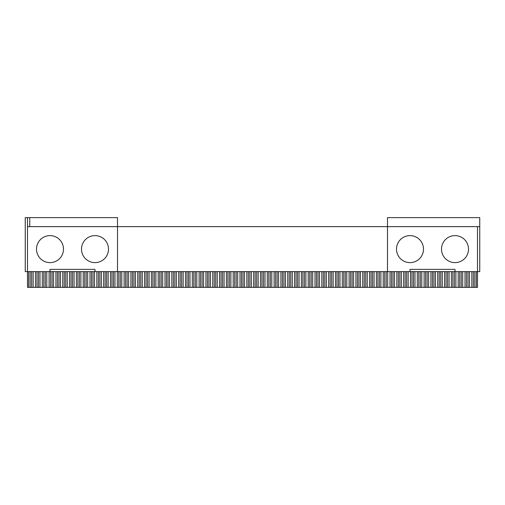 <?xml version="1.0" encoding="UTF-8"?>
<svg xmlns="http://www.w3.org/2000/svg" width="505" height="505" viewBox="0 0 505 505"><rect width="100%" height="100%" fill="white"/><g stroke="black" fill="none" stroke-linecap="round" stroke-linejoin="round"><path stroke-width="0.76" d="M27.497 226.625L387.499 226.625L387.499 271.627L117.501 271.627L117.501 217.623L25.25 217.623L25.25 271.627L27.497 271.627L27.497 217.623M477.503 226.625L387.499 226.625L387.499 217.623L479.75 217.623L479.75 226.625L477.503 226.625L477.503 271.627L454.999 271.627L454.999 269.373L409.997 269.373L409.997 271.627L387.499 271.627M29.751 226.625L29.751 217.623M28.659 271.627L28.659 287.377L27.497 287.377L27.497 271.627L117.501 271.627M50.001 271.627L50.001 269.373L95.003 269.373L95.003 271.627M476.341 271.627L476.341 287.377L477.503 287.377L477.503 271.627L479.75 271.627L479.75 226.625M454.999 271.627L409.997 271.627M63.497 249.123A13.502 13.502 0 0 0 43.247 237.432A13.502 13.502 0 0 0 43.247 260.814A13.502 13.502 0 0 0 63.497 249.123M108.499 249.123A13.502 13.502 0 0 0 88.249 237.432A13.502 13.502 0 0 0 88.249 260.814A13.502 13.502 0 0 0 108.499 249.123M468.501 249.123A13.502 13.502 0 0 0 448.251 237.432A13.502 13.502 0 0 0 448.251 260.814A13.502 13.502 0 0 0 468.501 249.123M423.499 249.123A13.502 13.502 0 0 0 403.249 237.432A13.502 13.502 0 0 0 403.249 260.814A13.502 13.502 0 0 0 423.499 249.123M476.341 287.377L473.343 287.377L473.343 271.627M474.839 271.627L474.839 287.377M471.84 271.627L471.84 287.377L473.343 287.377M471.84 287.377L466.525 287.377L466.525 271.627M469.524 271.627L469.524 287.377M468.021 271.627L468.021 287.377M465.023 271.627L465.023 287.377L466.525 287.377M465.023 287.377L459.702 287.377L459.702 271.627M462.706 271.627L462.706 287.377M461.204 271.627L461.204 287.377M458.205 271.627L458.205 287.377L459.702 287.377M458.205 287.377L452.884 287.377L452.884 271.627M455.889 271.627L455.889 287.377M454.386 271.627L454.386 287.377M451.388 271.627L451.388 287.377L452.884 287.377M451.388 287.377L446.066 287.377L446.066 271.627M449.071 271.627L449.071 287.377M447.569 271.627L447.569 287.377M444.57 271.627L444.57 287.377L446.066 287.377M444.57 287.377L439.249 287.377L439.249 271.627M442.247 271.627L442.247 287.377M440.751 271.627L440.751 287.377M437.753 271.627L437.753 287.377L439.249 287.377M437.753 287.377L432.431 287.377L432.431 271.627M435.43 271.627L435.43 287.377M433.934 271.627L433.934 287.377M430.929 271.627L430.929 287.377L432.431 287.377M430.929 287.377L425.614 287.377L425.614 271.627M428.612 271.627L428.612 287.377M427.116 271.627L427.116 287.377M424.112 271.627L424.112 287.377L425.614 287.377M424.112 287.377L418.797 287.377L418.797 271.627M421.795 271.627L421.795 287.377M420.293 271.627L420.293 287.377M417.294 271.627L417.294 287.377L418.797 287.377M417.294 287.377L411.979 287.377L411.979 271.627M414.977 271.627L414.977 287.377M413.475 271.627L413.475 287.377M410.477 271.627L410.477 287.377L411.979 287.377M410.477 287.377L405.161 287.377L405.161 271.627M408.16 271.627L408.16 287.377M406.658 271.627L406.658 287.377M403.659 271.627L403.659 287.377L405.161 287.377M403.659 287.377L398.344 287.377L398.344 271.627M401.342 271.627L401.342 287.377M399.84 271.627L399.84 287.377M396.842 271.627L396.842 287.377L398.344 287.377M396.842 287.377L391.52 287.377L391.52 271.627M394.525 271.627L394.525 287.377M393.023 271.627L393.023 287.377M390.024 271.627L390.024 287.377L391.52 287.377M390.024 287.377L384.703 287.377L384.703 271.627M387.707 271.627L387.707 287.377M386.205 271.627L386.205 287.377M383.207 271.627L383.207 287.377L384.703 287.377M383.207 287.377L377.885 287.377L377.885 271.627M380.884 271.627L380.884 287.377M379.388 271.627L379.388 287.377M376.389 271.627L376.389 287.377L377.885 287.377M376.389 287.377L371.068 287.377L371.068 271.627M374.066 271.627L374.066 287.377M372.57 271.627L372.57 287.377M369.565 271.627L369.565 287.377L371.068 287.377M369.565 287.377L364.25 287.377L364.25 271.627M367.249 271.627L367.249 287.377M365.753 271.627L365.753 287.377M362.748 271.627L362.748 287.377L364.25 287.377M362.748 287.377L357.433 287.377L357.433 271.627M360.431 271.627L360.431 287.377M358.929 271.627L358.929 287.377M355.93 271.627L355.93 287.377L357.433 287.377M355.93 287.377L350.615 287.377L350.615 271.627M353.614 271.627L353.614 287.377M352.111 271.627L352.111 287.377M349.113 271.627L349.113 287.377L350.615 287.377M349.113 287.377L343.798 287.377L343.798 271.627M346.796 271.627L346.796 287.377M345.294 271.627L345.294 287.377M342.295 271.627L342.295 287.377L343.798 287.377M342.295 287.377L336.98 287.377L336.98 271.627M339.979 271.627L339.979 287.377M338.476 271.627L338.476 287.377M335.478 271.627L335.478 287.377L336.98 287.377M335.478 287.377L330.156 287.377L330.156 271.627M333.161 271.627L333.161 287.377M331.659 271.627L331.659 287.377M328.66 271.627L328.66 287.377L330.156 287.377M328.66 287.377L323.339 287.377L323.339 271.627M326.344 271.627L326.344 287.377M324.841 271.627L324.841 287.377M321.843 271.627L321.843 287.377L323.339 287.377M321.843 287.377L316.521 287.377L316.521 271.627M319.52 271.627L319.52 287.377M318.024 271.627L318.024 287.377M315.025 271.627L315.025 287.377L316.521 287.377M315.025 287.377L309.704 287.377L309.704 271.627M312.702 271.627L312.702 287.377M311.206 271.627L311.206 287.377M308.202 271.627L308.202 287.377L309.704 287.377M308.202 287.377L302.886 287.377L302.886 271.627M305.885 271.627L305.885 287.377M304.389 271.627L304.389 287.377M301.384 271.627L301.384 287.377L302.886 287.377M301.384 287.377L296.069 287.377L296.069 271.627M299.067 271.627L299.067 287.377M297.571 271.627L297.571 287.377M294.566 271.627L294.566 287.377L296.069 287.377M294.566 287.377L289.251 287.377L289.251 271.627M292.25 271.627L292.25 287.377M290.747 271.627L290.747 287.377M287.749 271.627L287.749 287.377L289.251 287.377M287.749 287.377L282.434 287.377L282.434 271.627M285.432 271.627L285.432 287.377M283.93 271.627L283.93 287.377M280.932 271.627L280.932 287.377L282.434 287.377M280.932 287.377L275.616 287.377L275.616 271.627M278.615 271.627L278.615 287.377M277.112 271.627L277.112 287.377M274.114 271.627L274.114 287.377L275.616 287.377M274.114 287.377L268.793 287.377L268.793 271.627M271.797 271.627L271.797 287.377M270.295 271.627L270.295 287.377M267.296 271.627L267.296 287.377L268.793 287.377M267.296 287.377L261.975 287.377L261.975 271.627M264.98 271.627L264.98 287.377M263.477 271.627L263.477 287.377M260.479 271.627L260.479 287.377L261.975 287.377M260.479 287.377L255.158 287.377L255.158 271.627M258.156 271.627L258.156 287.377M256.66 271.627L256.66 287.377M253.661 271.627L253.661 287.377L255.158 287.377M253.661 287.377L248.34 287.377L248.34 271.627M251.339 271.627L251.339 287.377M249.842 271.627L249.842 287.377M246.844 271.627L246.844 287.377L248.34 287.377M246.844 287.377L241.523 287.377L241.523 271.627M244.521 271.627L244.521 287.377M243.025 271.627L243.025 287.377M240.02 271.627L240.02 287.377L241.523 287.377M240.02 287.377L234.705 287.377L234.705 271.627M237.703 271.627L237.703 287.377M236.207 271.627L236.207 287.377M233.203 271.627L233.203 287.377L234.705 287.377M233.203 287.377L227.888 287.377L227.888 271.627M230.886 271.627L230.886 287.377M229.384 271.627L229.384 287.377M226.385 271.627L226.385 287.377L227.888 287.377M226.385 287.377L221.07 287.377L221.07 271.627M224.068 271.627L224.068 287.377M222.566 271.627L222.566 287.377M219.568 271.627L219.568 287.377L221.07 287.377M219.568 287.377L214.253 287.377L214.253 271.627M217.251 271.627L217.251 287.377M215.749 271.627L215.749 287.377M212.75 271.627L212.75 287.377L214.253 287.377M212.75 287.377L207.429 287.377L207.429 271.627M210.434 271.627L210.434 287.377M208.931 271.627L208.931 287.377M205.933 271.627L205.933 287.377L207.429 287.377M205.933 287.377L200.611 287.377L200.611 271.627M203.616 271.627L203.616 287.377M202.114 271.627L202.114 287.377M199.115 271.627L199.115 287.377L200.611 287.377M199.115 287.377L193.794 287.377L193.794 271.627M196.798 271.627L196.798 287.377M195.296 271.627L195.296 287.377M192.298 271.627L192.298 287.377L193.794 287.377M192.298 287.377L186.976 287.377L186.976 271.627M189.975 271.627L189.975 287.377M188.479 271.627L188.479 287.377M185.48 271.627L185.48 287.377L186.976 287.377M185.48 287.377L180.159 287.377L180.159 271.627M183.157 271.627L183.157 287.377M181.661 271.627L181.661 287.377M178.656 271.627L178.656 287.377L180.159 287.377M178.656 287.377L173.341 287.377L173.341 271.627M176.34 271.627L176.34 287.377M174.844 271.627L174.844 287.377M171.839 271.627L171.839 287.377L173.341 287.377M171.839 287.377L166.524 287.377L166.524 271.627M169.522 271.627L169.522 287.377M168.02 271.627L168.02 287.377M165.021 271.627L165.021 287.377L166.524 287.377M165.021 287.377L159.706 287.377L159.706 271.627M162.705 271.627L162.705 287.377M161.202 271.627L161.202 287.377M158.204 271.627L158.204 287.377L159.706 287.377M158.204 287.377L152.889 287.377L152.889 271.627M155.887 271.627L155.887 287.377M154.385 271.627L154.385 287.377M151.386 271.627L151.386 287.377L152.889 287.377M151.386 287.377L146.071 287.377L146.071 271.627M149.07 271.627L149.07 287.377M147.567 271.627L147.567 287.377M144.569 271.627L144.569 287.377L146.071 287.377M144.569 287.377L139.247 287.377L139.247 271.627M142.252 271.627L142.252 287.377M140.75 271.627L140.75 287.377M137.751 271.627L137.751 287.377L139.247 287.377M137.751 287.377L132.43 287.377L132.43 271.627M135.435 271.627L135.435 287.377M133.932 271.627L133.932 287.377M130.934 271.627L130.934 287.377L132.43 287.377M130.934 287.377L125.612 287.377L125.612 271.627M128.611 271.627L128.611 287.377M127.115 271.627L127.115 287.377M124.116 271.627L124.116 287.377L125.612 287.377M124.116 287.377L118.795 287.377L118.795 271.627M121.793 271.627L121.793 287.377M120.297 271.627L120.297 287.377M117.293 271.627L117.293 287.377L118.795 287.377M117.293 287.377L111.977 287.377L111.977 271.627M114.976 271.627L114.976 287.377M113.48 271.627L113.48 287.377M110.475 271.627L110.475 287.377L111.977 287.377M110.475 287.377L105.16 287.377L105.16 271.627M108.158 271.627L108.158 287.377M106.656 271.627L106.656 287.377M103.658 271.627L103.658 287.377L105.16 287.377M103.658 287.377L98.342 287.377L98.342 271.627M101.341 271.627L101.341 287.377M99.838 271.627L99.838 287.377M96.84 271.627L96.84 287.377L98.342 287.377M96.84 287.377L91.525 287.377L91.525 271.627M94.523 271.627L94.523 287.377M93.021 271.627L93.021 287.377M90.023 271.627L90.023 287.377L91.525 287.377M90.023 287.377L84.707 287.377L84.707 271.627M87.706 271.627L87.706 287.377M86.204 271.627L86.204 287.377M83.205 271.627L83.205 287.377L84.707 287.377M83.205 287.377L77.884 287.377L77.884 271.627M80.888 271.627L80.888 287.377M79.386 271.627L79.386 287.377M76.388 271.627L76.388 287.377L77.884 287.377M76.388 287.377L71.066 287.377L71.066 271.627M74.071 271.627L74.071 287.377M72.569 271.627L72.569 287.377M69.57 271.627L69.57 287.377L71.066 287.377M69.57 287.377L64.249 287.377L64.249 271.627M67.247 271.627L67.247 287.377M65.751 271.627L65.751 287.377M62.753 271.627L62.753 287.377L64.249 287.377M62.753 287.377L57.431 287.377L57.431 271.627M60.43 271.627L60.43 287.377M58.933 271.627L58.933 287.377M55.929 271.627L55.929 287.377L57.431 287.377M55.929 287.377L50.614 287.377L50.614 271.627M53.612 271.627L53.612 287.377M52.116 271.627L52.116 287.377M49.111 271.627L49.111 287.377L50.614 287.377M49.111 287.377L43.796 287.377L43.796 271.627M46.795 271.627L46.795 287.377M45.299 271.627L45.299 287.377M42.294 271.627L42.294 287.377L43.796 287.377M42.294 287.377L36.979 287.377L36.979 271.627M39.977 271.627L39.977 287.377M38.475 271.627L38.475 287.377M35.476 271.627L35.476 287.377L36.979 287.377M35.476 287.377L30.161 287.377L30.161 271.627M33.16 271.627L33.16 287.377M31.657 271.627L31.657 287.377M28.659 287.377L30.161 287.377"/></g></svg>
